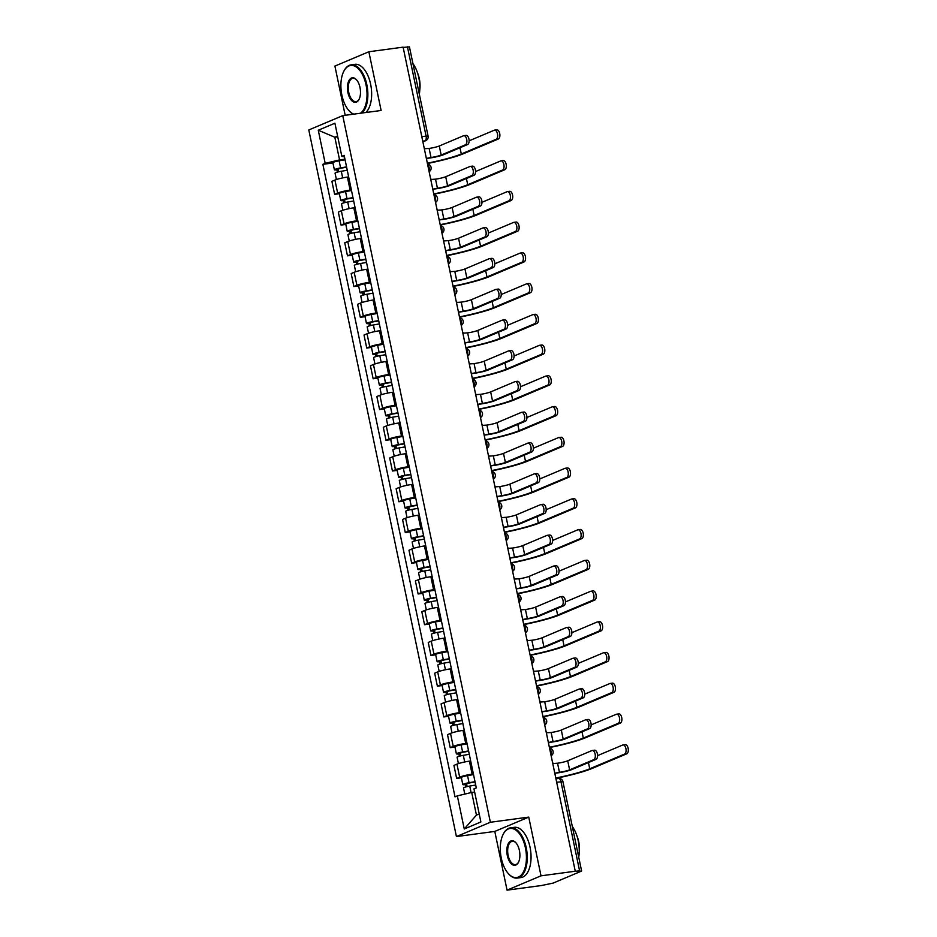 <?xml version="1.0" encoding="UTF-8"?>
<svg xmlns="http://www.w3.org/2000/svg" width="937" height="937" viewBox="0 0 937 937"><rect width="100%" height="100%" fill="white"/><g stroke="black" fill="none" stroke-linecap="round" stroke-linejoin="round"><path stroke-width="1.41" d="M507.058 890.15L541.012 875.826L575.259 871.223L403.109 47.155L368.862 51.746L381.125 110.472L342.755 115.626L308.8 129.95L456.424 836.577L494.795 831.424L507.058 890.15L541.305 885.547L553.053 883.122L581.069 871.293L579.605 870.93L560.958 781.657A4.053 2.097 -97.6 0 0 558.44 778.471A4.053 2.097 -97.6 0 0 558.159 778.553M368.862 51.746L334.907 66.07L345.191 115.298M541.012 875.826L528.749 817.099L490.367 822.253L342.755 115.626M575.259 871.223L579.605 870.93M403.156 47.424L409.434 46.862L428.092 136.123L426.101 136.111L407.443 46.85M348.658 176.917L347.404 177.081A9.323 1.113 168.2 0 0 334.931 180.068L331.909 181.345L334.626 194.346L337.648 193.069A9.323 1.113 -11.8 0 1 350.122 190.094L351.375 189.918M339.37 193.713L334.626 194.346M355.076 207.651L353.823 207.827A9.323 1.113 168.2 0 0 341.349 210.813L338.327 212.078L341.045 225.091L344.066 223.814A9.323 1.113 -11.8 0 1 356.54 220.827L357.793 220.663M345.788 224.447L341.045 225.091M361.506 238.396L360.241 238.56A9.323 1.113 168.2 0 0 347.768 241.547L344.757 242.824L347.475 255.824L350.485 254.548A9.323 1.113 -11.8 0 1 362.959 251.573L364.224 251.397M352.218 255.192L347.475 255.824M367.925 269.13L366.66 269.306A9.323 1.113 168.2 0 0 354.198 272.292L351.176 273.557L353.893 286.57L356.915 285.293A9.323 1.113 -11.8 0 1 369.377 282.306L370.642 282.142M358.637 285.926L353.893 286.57M374.343 299.875L373.09 300.039A9.323 1.113 168.2 0 0 360.616 303.026L357.594 304.302L360.312 317.303L363.333 316.038A9.323 1.113 -11.8 0 1 375.807 313.052L377.061 312.876M365.055 316.671L360.312 317.303M380.773 330.62L379.508 330.784A9.323 1.113 168.2 0 0 367.035 333.771L364.024 335.048L366.742 348.049L369.752 346.772A9.323 1.113 -11.8 0 1 382.226 343.785L383.491 343.621M371.485 347.416L366.742 348.049M387.192 361.354L385.927 361.53A9.323 1.113 168.2 0 0 373.465 364.505L370.443 365.781L373.16 378.794L376.182 377.517A9.323 1.113 -11.8 0 1 388.644 374.531L389.909 374.355M377.904 378.15L373.16 378.794M393.61 392.099L392.357 392.263A9.323 1.113 168.2 0 0 379.883 395.25L376.861 396.527L379.579 409.528L382.601 408.251A9.323 1.113 -11.8 0 1 395.074 405.276L396.328 405.1M384.322 408.895L379.579 409.528M400.04 422.833L398.775 423.009A9.323 1.113 168.2 0 0 386.302 425.984L383.292 427.26L385.997 440.273L389.019 438.996A9.323 1.113 -11.8 0 1 401.493 436.01L402.758 435.846M390.741 439.629L385.997 440.273M406.459 453.578L405.194 453.742A9.323 1.113 168.2 0 0 392.732 456.729L389.71 458.006L392.427 471.006L395.449 469.73A9.323 1.113 -11.8 0 1 407.911 466.755L409.176 466.579M397.171 470.374L392.427 471.006M412.877 484.312L411.624 484.488A9.323 1.113 168.2 0 0 399.15 487.474L396.128 488.739L398.846 501.752L401.868 500.475A9.323 1.113 -11.8 0 1 414.341 497.488L415.595 497.324M403.589 501.108L398.846 501.752M419.296 515.057L418.043 515.221A9.323 1.113 168.2 0 0 405.569 518.208L402.547 519.485L405.264 532.485L408.286 531.22A9.323 1.113 -11.8 0 1 420.76 528.234L422.013 528.058M410.008 531.853L405.264 532.485M425.726 545.791L424.461 545.966A9.323 1.113 168.2 0 0 411.987 548.953L408.977 550.23L411.694 563.231L414.704 561.954A9.323 1.113 -11.8 0 1 427.178 558.967L428.443 558.803M416.438 562.598L411.694 563.231M432.144 576.536L430.879 576.712A9.323 1.113 168.2 0 0 418.417 579.687L415.396 580.963L418.113 593.964L421.135 592.699A9.323 1.113 -11.8 0 1 433.597 589.713L434.862 589.537M422.856 593.332L418.113 593.964M438.563 607.281L437.31 607.445A9.323 1.113 168.2 0 0 424.836 610.432L421.814 611.709L424.531 624.71L427.553 623.433A9.323 1.113 -11.8 0 1 440.027 620.446L441.28 620.282M429.275 624.077L424.531 624.71M444.993 638.015L443.728 638.191A9.323 1.113 168.2 0 0 431.254 641.166L428.244 642.442L430.961 655.455L433.972 654.178A9.323 1.113 -11.8 0 1 446.445 651.192L447.71 651.028M435.705 654.811L430.961 655.455M451.411 668.76L450.147 668.924A9.323 1.113 168.2 0 0 437.684 671.911L434.663 673.188L437.38 686.189L440.402 684.912A9.323 1.113 -11.8 0 1 452.864 681.937L454.129 681.761M442.123 685.556L437.38 686.189M457.83 699.494L456.577 699.67A9.323 1.113 168.2 0 0 444.103 702.656L441.081 703.921L443.798 716.934L446.82 715.657A9.323 1.113 -11.8 0 1 459.294 712.67L460.547 712.507M448.542 716.29L443.798 716.934M464.26 730.239L462.995 730.403A9.323 1.113 168.2 0 0 450.521 733.39L447.511 734.667L450.217 747.667L453.239 746.402A9.323 1.113 -11.8 0 1 465.712 743.416L466.977 743.24M454.96 747.035L450.217 747.667M470.679 760.973L469.414 761.149A9.323 1.113 168.2 0 0 456.951 764.135L453.93 765.412L456.647 778.413L459.669 777.136A9.323 1.113 -11.8 0 1 472.131 774.149L473.396 773.985M461.391 777.78L456.647 778.413M337.753 136.849L334.825 137.247L339.569 159.899L344.957 159.185M339.569 159.899L325.198 163.343L318.275 130.231L334.907 123.215L341.829 156.327L344.5 157.006M474.637 792.046L471.709 792.444L476.441 815.108L464.26 828.987L480.892 821.972L473.97 788.86L476.301 787.876L344.148 155.343L341.829 156.327M464.26 828.987L457.338 795.876L471.709 792.444M325.198 163.343L322.867 164.326L455.019 796.86L457.338 795.876M456.424 836.577L490.367 822.253M494.795 831.424L528.749 817.099M476.441 815.108L479.205 813.937M337.601 136.076L334.825 137.247L318.275 130.231M332.951 162.968L322.867 164.326M465.712 135.467A4.662 2.413 82.4 0 1 466.04 135.385A4.662 2.413 82.4 0 1 469.004 139.367A4.662 2.413 82.4 0 1 467.61 144.532L465.373 144.837A4.662 2.413 -97.6 0 0 466.767 139.66A4.662 2.413 -97.6 0 0 463.803 135.678A4.662 2.413 -97.6 0 0 463.475 135.771L439.277 145.985A7.601 0.902 -11.8 0 1 429.111 148.421L424.578 148.725A4.053 3.443 67.1 0 0 424.028 147.296M426.604 158.447L429.72 158.025A10.237 1.218 168.2 0 0 443.412 154.746L467.61 144.532M426.651 159.876A4.053 3.443 67.1 0 0 426.593 158.376L431.008 157.486A7.601 0.902 -11.8 0 0 441.175 155.05L465.373 144.837M496.481 129.915A4.662 2.413 82.4 0 1 496.809 129.833A4.662 2.413 82.4 0 1 499.761 133.804A4.662 2.413 82.4 0 1 498.379 138.981L496.142 139.285A4.662 2.413 -97.6 0 0 497.524 134.108A4.662 2.413 -97.6 0 0 494.572 130.126A4.662 2.413 -97.6 0 0 494.244 130.22L469.132 140.819M346.631 167.196L339.944 168.355L336.863 169.808A5.072 0.609 168.2 0 1 334.38 169.808L332.893 162.71A5.072 0.609 168.2 0 1 339.112 160.813L345.085 159.782M346.561 166.88L340.588 167.91A5.072 0.609 168.2 0 0 334.38 169.808M338.679 171.799L338.046 168.777M347.264 170.229L341.291 171.26A5.072 0.609 168.2 0 0 335.071 173.158L336.406 179.529M337.355 172.15L336.863 169.808M427.413 163.495A39.131 4.662 168.2 0 0 463.534 153.68L498.379 138.981M496.142 139.285L461.297 153.984A36.496 4.345 -11.8 0 1 427.342 163.179M472.143 166.212A4.662 2.413 82.4 0 1 472.471 166.118A4.662 2.413 82.4 0 1 475.422 170.101A4.662 2.413 82.4 0 1 474.028 175.278L471.791 175.582A4.662 2.413 -97.6 0 0 473.185 170.405A4.662 2.413 -97.6 0 0 470.233 166.423A4.662 2.413 -97.6 0 0 469.905 166.517L445.696 176.73A7.601 0.902 -11.8 0 1 435.529 179.154L430.997 179.459A4.053 3.443 67.1 0 0 430.446 178.042M433.023 189.18L436.138 188.77A10.237 1.218 168.2 0 0 449.83 185.491L474.028 175.278M433.07 190.609A4.053 3.443 67.1 0 0 433.011 189.122L437.427 188.22A7.601 0.902 -11.8 0 0 447.593 185.795L471.791 175.582M478.561 196.957A4.662 2.413 82.4 0 1 478.889 196.864A4.662 2.413 82.4 0 1 481.841 200.846A4.662 2.413 82.4 0 1 480.458 206.011L478.221 206.316A4.662 2.413 -97.6 0 0 479.603 201.139A4.662 2.413 -97.6 0 0 476.652 197.168A4.662 2.413 -97.6 0 0 476.324 197.25L452.126 207.464A7.601 0.902 -11.8 0 1 441.959 209.9L437.415 210.204A4.053 3.443 67.1 0 0 436.865 208.775M439.453 219.926L442.557 219.504A10.237 1.218 168.2 0 0 456.249 216.224L480.458 206.011M439.5 221.355A4.053 3.443 67.1 0 0 439.441 219.855L443.845 218.965A7.601 0.902 -11.8 0 0 454.012 216.529L478.221 206.316M502.9 160.66A4.662 2.413 82.4 0 1 503.228 160.567A4.662 2.413 82.4 0 1 506.191 164.549A4.662 2.413 82.4 0 1 504.797 169.726L502.56 170.019A4.662 2.413 -97.6 0 0 503.954 164.853A4.662 2.413 -97.6 0 0 500.99 160.871A4.662 2.413 -97.6 0 0 500.663 160.953L475.551 171.553M353.05 197.941L346.362 199.101L343.282 200.553A5.072 0.609 168.2 0 1 340.799 200.541L339.311 193.444A5.072 0.609 168.2 0 1 345.53 191.558L351.504 190.527M352.98 197.613L347.018 198.656A5.072 0.609 168.2 0 0 340.799 200.541M345.097 202.544L344.465 199.522M353.682 200.963L347.709 202.005A5.072 0.609 168.2 0 0 341.501 203.891L342.825 210.263M343.774 202.884L343.282 200.553M433.831 194.228A39.131 4.662 168.2 0 0 469.952 184.425L504.797 169.726M502.56 170.019L467.715 184.73A36.496 4.345 -11.8 0 1 433.772 193.924M509.33 191.394A4.662 2.413 82.4 0 1 509.646 191.312A4.662 2.413 82.4 0 1 512.609 195.283A4.662 2.413 82.4 0 1 511.215 200.459L508.978 200.764A4.662 2.413 -97.6 0 0 510.372 195.587A4.662 2.413 -97.6 0 0 507.409 191.605A4.662 2.413 -97.6 0 0 507.093 191.698L481.969 202.298M359.468 228.675L352.78 229.834L349.712 231.287A5.072 0.609 168.2 0 1 347.217 231.287L345.741 224.189A5.072 0.609 168.2 0 1 351.949 222.292L357.922 221.261M359.41 228.359L353.436 229.389A5.072 0.609 168.2 0 0 347.217 231.287M351.527 233.278L350.895 230.268M360.101 231.708L354.139 232.739A5.072 0.609 168.2 0 0 347.92 234.637L349.255 241.008M350.192 233.629L349.712 231.287M440.249 224.974A39.131 4.662 168.2 0 0 476.371 215.17L511.215 200.459M508.978 200.764L474.134 215.463A36.496 4.345 -11.8 0 1 440.191 224.669M360.452 113.248A24.737 12.767 -97.6 0 0 366.039 84.939A24.737 12.767 -97.6 0 0 343.703 71.493A24.737 12.767 -97.6 0 0 341.888 95.129A24.737 12.767 -97.6 0 0 348.951 110.613A24.737 12.767 -97.6 0 0 353.823 114.138M343.832 71.235A25.346 13.083 82.4 0 1 343.961 70.978A25.346 13.083 82.4 0 1 351.106 64.84A25.346 13.083 82.4 0 1 366.847 84.74A25.346 13.083 82.4 0 1 362.01 113.037M353.296 114.209A25.346 13.083 82.4 0 1 349.349 111.058A25.346 13.083 82.4 0 1 349.15 110.835M347.92 92.576A12.368 6.383 82.4 0 1 349.337 79.903A12.368 6.383 82.4 0 1 356.458 79.739A12.368 6.383 82.4 0 1 359.995 87.481A12.368 6.383 82.4 0 1 359.094 99.299A12.368 6.383 82.4 0 1 347.92 92.576M356.657 79.973A11.759 6.067 -97.6 0 0 352.909 78.31A11.759 6.067 -97.6 0 0 348.74 92.388A11.759 6.067 -97.6 0 0 356.037 101.618A11.759 6.067 -97.6 0 0 359.222 99.029M412.924 63.564A25.346 13.083 82.4 0 1 418.816 77.759A25.346 13.083 82.4 0 1 419.331 94.227M417.527 72.887A18.248 9.417 82.4 0 1 419.319 78.696A18.248 9.417 82.4 0 1 419.799 89.8M351.106 64.84L354.889 64.337A25.346 13.083 82.4 0 1 370.63 84.236A25.346 13.083 82.4 0 1 365.793 112.534M501.283 858.116A24.737 12.767 -97.6 0 0 508.346 873.6A24.737 12.767 -97.6 0 0 522.612 873.296A24.737 12.767 -97.6 0 0 525.434 847.926A24.737 12.767 -97.6 0 0 503.099 834.492A24.737 12.767 -97.6 0 0 501.283 858.116M503.228 834.235A25.346 13.083 82.4 0 1 503.356 833.965A25.346 13.083 82.4 0 1 510.501 827.828A25.346 13.083 82.4 0 1 526.243 847.727A25.346 13.083 82.4 0 1 517.247 878.074A25.346 13.083 82.4 0 1 508.744 874.045A25.346 13.083 82.4 0 1 508.545 873.823M507.315 855.575A12.368 6.383 82.4 0 1 508.732 842.89A12.368 6.383 82.4 0 1 515.854 842.726A12.368 6.383 82.4 0 1 519.391 850.468A12.368 6.383 82.4 0 1 518.489 862.286A12.368 6.383 82.4 0 1 507.315 855.575M516.053 842.96A11.759 6.067 -97.6 0 0 512.305 841.297A11.759 6.067 -97.6 0 0 508.135 855.376A11.759 6.067 -97.6 0 0 515.432 864.605A11.759 6.067 -97.6 0 0 518.618 862.017M572.331 826.551A25.346 13.083 82.4 0 1 578.223 840.747A25.346 13.083 82.4 0 1 578.726 857.214M576.923 835.874A18.248 9.417 82.4 0 1 578.715 841.684A18.248 9.417 82.4 0 1 579.195 852.787M510.501 827.828L514.284 827.324A25.346 13.083 82.4 0 1 530.037 847.224A25.346 13.083 82.4 0 1 521.031 877.559L517.247 878.074M484.979 227.691A4.662 2.413 82.4 0 1 485.307 227.597A4.662 2.413 82.4 0 1 488.271 231.58A4.662 2.413 82.4 0 1 486.877 236.756L484.64 237.061A4.662 2.413 -97.6 0 0 486.034 231.884A4.662 2.413 -97.6 0 0 483.07 227.902A4.662 2.413 -97.6 0 0 482.742 227.996L458.544 238.209A7.601 0.902 -11.8 0 1 448.378 240.633L443.845 240.95A4.053 3.443 67.1 0 0 443.295 239.521M445.871 250.659L448.987 250.249A10.237 1.218 168.2 0 0 462.679 246.97L486.877 236.756M445.918 252.088A4.053 3.443 67.1 0 0 445.86 250.601L450.275 249.699A7.601 0.902 -11.8 0 0 460.442 247.274L484.64 237.061M491.41 258.436A4.662 2.413 82.4 0 1 491.738 258.343A4.662 2.413 82.4 0 1 494.689 262.325A4.662 2.413 82.4 0 1 493.295 267.502L491.058 267.795A4.662 2.413 -97.6 0 0 492.452 262.618A4.662 2.413 -97.6 0 0 489.489 258.647A4.662 2.413 -97.6 0 0 489.173 258.729L464.963 268.942A7.601 0.902 -11.8 0 1 454.796 271.379L450.264 271.683A4.053 3.443 67.1 0 0 449.713 270.254M452.29 281.405L455.405 280.983A10.237 1.218 168.2 0 0 469.097 277.715L493.295 267.502M452.337 282.833A4.053 3.443 67.1 0 0 452.278 281.334L456.694 280.444A7.601 0.902 -11.8 0 0 466.86 278.008L491.058 267.795M497.828 289.17A4.662 2.413 82.4 0 1 498.156 289.088A4.662 2.413 82.4 0 1 501.108 293.058A4.662 2.413 82.4 0 1 499.726 298.235L497.488 298.54A4.662 2.413 -97.6 0 0 498.871 293.363A4.662 2.413 -97.6 0 0 495.919 289.381A4.662 2.413 -97.6 0 0 495.591 289.474L471.393 299.688A7.601 0.902 -11.8 0 1 461.227 302.124L456.682 302.428A4.053 3.443 67.1 0 0 456.132 301M458.72 312.15L461.824 311.728A10.237 1.218 168.2 0 0 475.516 308.449L499.726 298.235M458.767 313.579A4.053 3.443 67.1 0 0 458.708 312.08L463.112 311.189A7.601 0.902 -11.8 0 0 473.279 308.753L497.488 298.54M515.748 222.139A4.662 2.413 82.4 0 1 516.076 222.046A4.662 2.413 82.4 0 1 519.028 226.028A4.662 2.413 82.4 0 1 517.646 231.205L515.409 231.498A4.662 2.413 -97.6 0 0 516.791 226.332A4.662 2.413 -97.6 0 0 513.839 222.35A4.662 2.413 -97.6 0 0 513.511 222.444L488.4 233.032M365.898 259.42L359.211 260.58L356.13 262.032A5.072 0.609 168.2 0 1 353.647 262.02L352.16 254.934A5.072 0.609 168.2 0 1 358.379 253.037L364.352 252.006M365.828 259.092L359.855 260.135A5.072 0.609 168.2 0 0 353.647 262.02M357.946 264.023L357.313 261.001M366.531 262.442L360.558 263.484A5.072 0.609 168.2 0 0 354.338 265.37L355.673 271.742M356.622 264.375L356.13 262.032M446.68 255.719A39.131 4.662 168.2 0 0 482.801 245.904L517.646 231.205M515.409 231.498L480.564 246.208A36.496 4.345 -11.8 0 1 446.609 255.403M522.167 252.873A4.662 2.413 82.4 0 1 522.495 252.791A4.662 2.413 82.4 0 1 525.458 256.773A4.662 2.413 82.4 0 1 524.064 261.938L521.827 262.243A4.662 2.413 -97.6 0 0 523.221 257.066A4.662 2.413 -97.6 0 0 520.258 253.084A4.662 2.413 -97.6 0 0 519.93 253.177L494.818 263.777M372.317 290.154L365.629 291.313L362.549 292.766A5.072 0.609 168.2 0 1 360.066 292.766L358.578 285.668A5.072 0.609 168.2 0 1 364.798 283.782L370.771 282.74M372.247 289.838L366.285 290.868A5.072 0.609 168.2 0 0 360.066 292.766M364.364 294.757L363.732 291.747M372.949 293.187L366.976 294.218A5.072 0.609 168.2 0 0 360.768 296.115L362.092 302.487M363.041 295.108L362.549 292.766M453.098 286.453A39.131 4.662 168.2 0 0 489.219 276.649L524.064 261.938M521.827 262.243L486.982 276.942A36.496 4.345 -11.8 0 1 453.028 286.148M528.585 283.618A4.662 2.413 82.4 0 1 528.913 283.524A4.662 2.413 82.4 0 1 531.876 287.507A4.662 2.413 82.4 0 1 530.483 292.684L528.245 292.988A4.662 2.413 -97.6 0 0 529.639 287.811A4.662 2.413 -97.6 0 0 526.676 283.829A4.662 2.413 -97.6 0 0 526.348 283.923L501.236 294.511M378.735 320.899L372.048 322.059L368.967 323.511A5.072 0.609 168.2 0 1 366.484 323.499L365.008 316.413A5.072 0.609 168.2 0 1 371.216 314.516L377.189 313.485M378.677 320.571L372.703 321.614A5.072 0.609 168.2 0 0 366.484 323.499M370.794 325.502L370.162 322.48M379.368 323.921L373.406 324.963A5.072 0.609 168.2 0 0 367.187 326.849L368.522 333.221M369.459 325.853L368.967 323.511M459.517 317.198A39.131 4.662 168.2 0 0 495.638 307.383L530.483 292.684M528.245 292.988L493.401 307.687A36.496 4.345 -11.8 0 1 459.458 316.882M504.247 319.915A4.662 2.413 82.4 0 1 504.574 319.822A4.662 2.413 82.4 0 1 507.538 323.804A4.662 2.413 82.4 0 1 506.144 328.981L503.907 329.274A4.662 2.413 -97.6 0 0 505.301 324.108A4.662 2.413 -97.6 0 0 502.337 320.126A4.662 2.413 -97.6 0 0 502.009 320.22L477.811 330.421A7.601 0.902 -11.8 0 1 467.645 332.858L463.112 333.162A4.053 3.443 67.1 0 0 462.562 331.733M465.139 342.883L468.254 342.462A10.237 1.218 168.2 0 0 481.934 339.194L506.144 328.981M465.185 344.312A4.053 3.443 67.1 0 0 465.127 342.825L469.542 341.923A7.601 0.902 -11.8 0 0 479.697 339.487L503.907 329.274M535.015 314.363A4.662 2.413 82.4 0 1 535.343 314.27A4.662 2.413 82.4 0 1 538.295 318.252A4.662 2.413 82.4 0 1 536.901 323.417L534.664 323.722A4.662 2.413 -97.6 0 0 536.058 318.545A4.662 2.413 -97.6 0 0 533.106 314.574A4.662 2.413 -97.6 0 0 532.778 314.656L507.667 325.256M385.166 351.633L378.466 352.792L375.397 354.256A5.072 0.609 168.2 0 1 372.903 354.245L371.427 347.147A5.072 0.609 168.2 0 1 377.646 345.261L383.608 344.219M385.095 351.316L379.122 352.347A5.072 0.609 168.2 0 0 372.903 354.245M377.213 356.247L376.58 353.226M385.798 354.666L379.825 355.697A5.072 0.609 168.2 0 0 373.605 357.594L374.941 363.966M375.878 356.587L375.397 354.256M465.947 347.932A39.131 4.662 168.2 0 0 502.056 338.128L536.901 323.417M534.664 323.722L499.819 338.421A36.496 4.345 -11.8 0 1 465.876 347.627M510.677 350.649A4.662 2.413 82.4 0 1 510.993 350.567A4.662 2.413 82.4 0 1 513.956 354.549A4.662 2.413 82.4 0 1 512.562 359.714L510.325 360.019A4.662 2.413 -97.6 0 0 511.719 354.842A4.662 2.413 -97.6 0 0 508.756 350.86A4.662 2.413 -97.6 0 0 508.44 350.953L484.23 361.167A7.601 0.902 -11.8 0 1 474.063 363.603L469.531 363.907A4.053 3.443 67.1 0 0 468.98 362.478M471.557 373.629L474.672 373.207A10.237 1.218 168.2 0 0 488.364 369.928L512.562 359.714M471.604 375.058A4.053 3.443 67.1 0 0 471.545 373.558L475.961 372.668A7.601 0.902 -11.8 0 0 486.127 370.232L510.325 360.019M541.434 345.097A4.662 2.413 82.4 0 1 541.762 345.003A4.662 2.413 82.4 0 1 544.713 348.986A4.662 2.413 82.4 0 1 543.331 354.163L541.094 354.467A4.662 2.413 -97.6 0 0 542.476 349.29A4.662 2.413 -97.6 0 0 539.525 345.308A4.662 2.413 -97.6 0 0 539.197 345.402L514.085 356.001M391.584 382.378L384.896 383.538L381.816 384.99A5.072 0.609 168.2 0 1 379.333 384.978L377.845 377.892A5.072 0.609 168.2 0 1 384.065 375.995L390.038 374.964M391.514 382.062L385.552 383.092A5.072 0.609 168.2 0 0 379.333 384.978M383.631 386.981L382.999 383.959M392.216 385.412L386.243 386.442A5.072 0.609 168.2 0 0 380.024 388.328L381.359 394.711M382.308 387.332L381.816 384.99M472.365 378.677A39.131 4.662 168.2 0 0 508.486 368.862L543.331 354.163M541.094 354.467L506.249 369.166A36.496 4.345 -11.8 0 1 472.295 378.361M517.095 381.394A4.662 2.413 82.4 0 1 517.423 381.3A4.662 2.413 82.4 0 1 520.375 385.283A4.662 2.413 82.4 0 1 518.993 390.46L516.755 390.764A4.662 2.413 -97.6 0 0 518.138 385.587A4.662 2.413 -97.6 0 0 515.186 381.605A4.662 2.413 -97.6 0 0 514.858 381.699L490.648 391.912A7.601 0.902 -11.8 0 1 480.482 394.336L475.949 394.641A4.053 3.443 67.1 0 0 475.399 393.212M477.987 404.362L481.091 403.952A10.237 1.218 168.2 0 0 494.783 400.673L518.993 390.46M478.034 405.791A4.053 3.443 67.1 0 0 477.964 404.304L482.379 403.402A7.601 0.902 -11.8 0 0 492.546 400.977L516.755 390.764M547.852 375.842A4.662 2.413 82.4 0 1 548.18 375.749A4.662 2.413 82.4 0 1 551.143 379.731A4.662 2.413 82.4 0 1 549.75 384.908L547.513 385.201A4.662 2.413 -97.6 0 0 548.906 380.024A4.662 2.413 -97.6 0 0 545.943 376.053A4.662 2.413 -97.6 0 0 545.615 376.135L520.503 386.735M398.002 413.112L391.315 414.271L388.234 415.735A5.072 0.609 168.2 0 1 385.751 415.723L384.264 408.626A5.072 0.609 168.2 0 1 390.483 406.74L396.456 405.709M397.944 412.795L391.971 413.838A5.072 0.609 168.2 0 0 385.751 415.723M390.05 417.726L389.429 414.704M398.635 416.145L392.673 417.188A5.072 0.609 168.2 0 0 386.454 419.073L387.777 425.445M388.726 418.066L388.234 415.735M478.784 409.41A39.131 4.662 168.2 0 0 514.905 399.607L549.75 384.908M547.513 385.201L512.668 399.912A36.496 4.345 -11.8 0 1 478.725 409.106M523.514 412.139A4.662 2.413 82.4 0 1 523.842 412.046A4.662 2.413 82.4 0 1 526.805 416.028A4.662 2.413 82.4 0 1 525.411 421.193L523.174 421.498A4.662 2.413 -97.6 0 0 524.568 416.321A4.662 2.413 -97.6 0 0 521.604 412.35A4.662 2.413 -97.6 0 0 521.277 412.432L497.078 422.646A7.601 0.902 -11.8 0 1 486.912 425.082L482.379 425.386A4.053 3.443 67.1 0 0 481.829 423.957M484.406 435.108L487.521 434.686A10.237 1.218 168.2 0 0 501.201 431.407L525.411 421.193M484.452 436.537A4.053 3.443 67.1 0 0 484.394 435.037L488.798 434.147A7.601 0.902 -11.8 0 0 498.964 431.711L523.174 421.498M554.282 406.576A4.662 2.413 82.4 0 1 554.61 406.494A4.662 2.413 82.4 0 1 557.562 410.465A4.662 2.413 82.4 0 1 556.168 415.641L553.931 415.946A4.662 2.413 -97.6 0 0 555.325 410.769A4.662 2.413 -97.6 0 0 552.373 406.787A4.662 2.413 -97.6 0 0 552.045 406.881L526.934 417.48M404.433 443.857L397.733 445.016L394.664 446.469A5.072 0.609 168.2 0 1 392.17 446.469L390.694 439.371A5.072 0.609 168.2 0 1 396.913 437.474L402.875 436.443M404.362 443.541L398.389 444.571A5.072 0.609 168.2 0 0 392.17 446.469M396.48 448.46L395.847 445.45M405.065 446.89L399.092 447.921A5.072 0.609 168.2 0 0 392.872 449.819L394.208 456.19M395.145 448.811L394.664 446.469M485.202 440.156A39.131 4.662 168.2 0 0 521.323 430.352L556.168 415.641M553.931 415.946L519.086 430.645A36.496 4.345 -11.8 0 1 485.143 439.851M529.932 442.873A4.662 2.413 82.4 0 1 530.26 442.779A4.662 2.413 82.4 0 1 533.223 446.762A4.662 2.413 82.4 0 1 531.829 451.939L529.592 452.243A4.662 2.413 -97.6 0 0 530.986 447.066A4.662 2.413 -97.6 0 0 528.023 443.084A4.662 2.413 -97.6 0 0 527.695 443.178L503.497 453.391A7.601 0.902 -11.8 0 1 493.33 455.815L488.798 456.132A4.053 3.443 67.1 0 0 488.247 454.703M490.824 465.841L493.94 465.431A10.237 1.218 168.2 0 0 507.631 462.152L531.829 451.939M490.871 467.27A4.053 3.443 67.1 0 0 490.812 465.783L495.228 464.881A7.601 0.902 -11.8 0 0 505.394 462.456L529.592 452.243M560.701 437.321A4.662 2.413 82.4 0 1 561.029 437.228A4.662 2.413 82.4 0 1 563.98 441.21A4.662 2.413 82.4 0 1 562.598 446.387L560.361 446.68A4.662 2.413 -97.6 0 0 561.743 441.514A4.662 2.413 -97.6 0 0 558.792 437.532A4.662 2.413 -97.6 0 0 558.464 437.614L533.352 448.214M410.851 474.602L404.163 475.762L401.083 477.214A5.072 0.609 168.2 0 1 398.6 477.202L397.112 470.116A5.072 0.609 168.2 0 1 403.332 468.219L409.305 467.188M410.781 474.274L404.807 475.317A5.072 0.609 168.2 0 0 398.6 477.202M402.898 479.205L402.266 476.183M411.484 477.624L405.51 478.666A5.072 0.609 168.2 0 0 399.291 480.552L400.626 486.924M401.575 479.557L401.083 477.214M491.632 470.901A39.131 4.662 168.2 0 0 527.754 461.086L562.598 446.387M560.361 446.68L525.516 461.391A36.496 4.345 -11.8 0 1 491.562 470.585M536.362 473.618A4.662 2.413 82.4 0 1 536.69 473.525A4.662 2.413 82.4 0 1 539.642 477.507A4.662 2.413 82.4 0 1 538.248 482.684L536.011 482.977A4.662 2.413 -97.6 0 0 537.405 477.8A4.662 2.413 -97.6 0 0 534.453 473.829A4.662 2.413 -97.6 0 0 534.125 473.911L509.915 484.124A7.601 0.902 -11.8 0 1 499.749 486.561L495.216 486.865A4.053 3.443 67.1 0 0 494.666 485.436M497.242 496.587L500.358 496.165A10.237 1.218 168.2 0 0 514.05 492.897L538.248 482.684M497.289 498.015A4.053 3.443 67.1 0 0 497.231 496.516L501.646 495.626A7.601 0.902 -11.8 0 0 511.813 493.19L536.011 482.977M567.119 468.055A4.662 2.413 82.4 0 1 567.447 467.973A4.662 2.413 82.4 0 1 570.41 471.955A4.662 2.413 82.4 0 1 569.017 477.12L566.78 477.425A4.662 2.413 -97.6 0 0 568.173 472.248A4.662 2.413 -97.6 0 0 565.21 468.266A4.662 2.413 -97.6 0 0 564.882 468.359L539.771 478.959M417.27 505.336L410.582 506.495L407.501 507.948A5.072 0.609 168.2 0 1 405.018 507.948L403.531 500.85A5.072 0.609 168.2 0 1 409.75 498.964L415.723 497.922M417.199 505.02L411.238 506.05A5.072 0.609 168.2 0 0 405.018 507.948M409.317 509.939L408.684 506.929M417.902 508.369L411.929 509.4A5.072 0.609 168.2 0 0 405.721 511.297L407.045 517.669M407.993 510.29L407.501 507.948M498.051 501.635A39.131 4.662 168.2 0 0 534.172 491.831L569.017 477.12M566.78 477.425L531.935 492.124A36.496 4.345 -11.8 0 1 497.992 501.33M542.781 504.352A4.662 2.413 82.4 0 1 543.109 504.27A4.662 2.413 82.4 0 1 546.06 508.241A4.662 2.413 82.4 0 1 544.678 513.417L542.441 513.722A4.662 2.413 -97.6 0 0 543.823 508.545A4.662 2.413 -97.6 0 0 540.872 504.563A4.662 2.413 -97.6 0 0 540.544 504.656L516.346 514.87A7.601 0.902 -11.8 0 1 506.179 517.306L501.635 517.611A4.053 3.443 67.1 0 0 501.084 516.182M503.673 527.332L506.776 526.91A10.237 1.218 168.2 0 0 520.468 523.631L544.678 513.417M503.719 528.761A4.053 3.443 67.1 0 0 503.661 527.262L508.065 526.371A7.601 0.902 -11.8 0 0 518.231 523.935L542.441 513.722M573.549 498.8A4.662 2.413 82.4 0 1 573.866 498.707A4.662 2.413 82.4 0 1 576.829 502.689A4.662 2.413 82.4 0 1 575.435 507.866L573.198 508.17A4.662 2.413 -97.6 0 0 574.592 502.993A4.662 2.413 -97.6 0 0 571.629 499.011A4.662 2.413 -97.6 0 0 571.312 499.105L546.189 509.693M423.688 536.081L417 537.241L413.931 538.693A5.072 0.609 168.2 0 1 411.437 538.681L409.961 531.595A5.072 0.609 168.2 0 1 416.169 529.698L422.142 528.667M423.629 535.753L417.656 536.796A5.072 0.609 168.2 0 0 411.437 538.681M415.747 540.684L415.114 537.662M424.32 539.103L418.359 540.145A5.072 0.609 168.2 0 0 412.139 542.031L413.475 548.403M414.412 541.036L413.931 538.693M504.469 532.38A39.131 4.662 168.2 0 0 540.59 522.565L575.435 507.866M573.198 508.17L538.353 522.869A36.496 4.345 -11.8 0 1 504.411 532.064M549.199 535.097A4.662 2.413 82.4 0 1 549.527 535.004A4.662 2.413 82.4 0 1 552.49 538.986A4.662 2.413 82.4 0 1 551.097 544.163L548.859 544.456A4.662 2.413 -97.6 0 0 550.253 539.29A4.662 2.413 -97.6 0 0 547.29 535.308A4.662 2.413 -97.6 0 0 546.962 535.39L522.764 545.603A7.601 0.902 -11.8 0 1 512.598 548.04L508.065 548.344A4.053 3.443 67.1 0 0 507.514 546.915M510.091 558.065L513.207 557.644A10.237 1.218 168.2 0 0 526.899 554.376L551.097 544.163M510.138 559.494A4.053 3.443 67.1 0 0 510.079 558.007L514.495 557.105A7.601 0.902 -11.8 0 0 524.661 554.669L548.859 544.456M579.968 529.546A4.662 2.413 82.4 0 1 580.296 529.452A4.662 2.413 82.4 0 1 583.247 533.434A4.662 2.413 82.4 0 1 581.865 538.599L579.628 538.904A4.662 2.413 -97.6 0 0 581.01 533.727A4.662 2.413 -97.6 0 0 578.059 529.756A4.662 2.413 -97.6 0 0 577.731 529.838L552.619 540.438M430.118 566.815L423.43 567.974L420.35 569.438A5.072 0.609 168.2 0 1 417.867 569.427L416.379 562.329A5.072 0.609 168.2 0 1 422.599 560.443L428.572 559.401M430.048 566.498L424.074 567.529A5.072 0.609 168.2 0 0 417.867 569.427M422.165 571.429L421.533 568.408M430.751 569.848L424.777 570.879A5.072 0.609 168.2 0 0 418.558 572.776L419.893 579.148M420.842 571.769L420.35 569.438M510.899 563.114A39.131 4.662 168.2 0 0 547.021 553.31L581.865 538.599M579.628 538.904L544.784 553.603A36.496 4.345 -11.8 0 1 510.829 562.809M555.629 565.831A4.662 2.413 82.4 0 1 555.957 565.749A4.662 2.413 82.4 0 1 558.909 569.731A4.662 2.413 82.4 0 1 557.515 574.896L555.278 575.201A4.662 2.413 -97.6 0 0 556.672 570.024A4.662 2.413 -97.6 0 0 553.72 566.042A4.662 2.413 -97.6 0 0 553.392 566.135L529.182 576.349A7.601 0.902 -11.8 0 1 519.016 578.785L514.483 579.089A4.053 3.443 67.1 0 0 513.933 577.66M516.51 588.811L519.625 588.389A10.237 1.218 168.2 0 0 533.317 585.11L557.515 574.896M516.556 590.24A4.053 3.443 67.1 0 0 516.498 588.741L520.913 587.85A7.601 0.902 -11.8 0 0 531.08 585.414L555.278 575.201M586.386 560.279A4.662 2.413 82.4 0 1 586.714 560.185A4.662 2.413 82.4 0 1 589.678 564.168A4.662 2.413 82.4 0 1 588.284 569.345L586.047 569.649A4.662 2.413 -97.6 0 0 587.44 564.472A4.662 2.413 -97.6 0 0 584.477 560.49A4.662 2.413 -97.6 0 0 584.149 560.584L559.038 571.172M436.537 597.56L429.849 598.72L426.768 600.172A5.072 0.609 168.2 0 1 424.285 600.16L422.798 593.074A5.072 0.609 168.2 0 1 429.017 591.177L434.991 590.146M436.466 597.244L430.505 598.274A5.072 0.609 168.2 0 0 424.285 600.16M428.584 602.163L427.951 599.141M437.169 600.594L431.196 601.624A5.072 0.609 168.2 0 0 424.988 603.51L426.312 609.893M427.26 602.514L426.768 600.172M517.318 593.859A39.131 4.662 168.2 0 0 553.439 584.044L588.284 569.345M586.047 569.649L551.202 584.348A36.496 4.345 -11.8 0 1 517.247 593.543M562.048 596.576A4.662 2.413 82.4 0 1 562.376 596.482A4.662 2.413 82.4 0 1 565.327 600.465A4.662 2.413 82.4 0 1 563.945 605.642L561.708 605.946A4.662 2.413 -97.6 0 0 563.09 600.769A4.662 2.413 -97.6 0 0 560.139 596.787A4.662 2.413 -97.6 0 0 559.811 596.881L535.613 607.094A7.601 0.902 -11.8 0 1 525.446 609.518L520.902 609.823A4.053 3.443 67.1 0 0 520.351 608.394M522.94 619.544L526.044 619.134A10.237 1.218 168.2 0 0 539.735 615.855L563.945 605.642M522.987 620.973A4.053 3.443 67.1 0 0 522.928 619.486L527.332 618.584A7.601 0.902 -11.8 0 0 537.498 616.148L561.708 605.946M592.805 591.024A4.662 2.413 82.4 0 1 593.133 590.931A4.662 2.413 82.4 0 1 596.096 594.913A4.662 2.413 82.4 0 1 594.702 600.09L592.465 600.383A4.662 2.413 -97.6 0 0 593.859 595.206A4.662 2.413 -97.6 0 0 590.896 591.235A4.662 2.413 -97.6 0 0 590.568 591.317L565.456 601.917M442.955 628.294L436.267 629.453L433.187 630.917A5.072 0.609 168.2 0 1 430.704 630.906L429.228 623.808A5.072 0.609 168.2 0 1 435.436 621.922L441.409 620.88M442.896 627.977L436.923 629.008A5.072 0.609 168.2 0 0 430.704 630.906M435.014 632.908L434.381 629.887M443.588 631.327L437.626 632.358A5.072 0.609 168.2 0 0 431.407 634.255L432.742 640.627M433.679 633.248L433.187 630.917M523.736 624.592A39.131 4.662 168.2 0 0 559.857 614.789L594.702 600.09M592.465 600.383L557.62 615.094A36.496 4.345 -11.8 0 1 523.678 624.288M568.466 627.322A4.662 2.413 82.4 0 1 568.794 627.228A4.662 2.413 82.4 0 1 571.757 631.21A4.662 2.413 82.4 0 1 570.364 636.375L568.127 636.68A4.662 2.413 -97.6 0 0 569.52 631.503A4.662 2.413 -97.6 0 0 566.557 627.532A4.662 2.413 -97.6 0 0 566.229 627.614L542.031 637.828A7.601 0.902 -11.8 0 1 531.865 640.264L527.332 640.568A4.053 3.443 67.1 0 0 526.781 639.139M529.358 650.29L532.474 649.868A10.237 1.218 168.2 0 0 546.166 646.589L570.364 636.375M529.405 651.719A4.053 3.443 67.1 0 0 529.346 650.219L533.762 649.329A7.601 0.902 -11.8 0 0 543.917 646.893L568.127 636.68M599.235 621.758A4.662 2.413 82.4 0 1 599.563 621.676A4.662 2.413 82.4 0 1 602.514 625.647A4.662 2.413 82.4 0 1 601.121 630.824L598.884 631.128A4.662 2.413 -97.6 0 0 600.277 625.951A4.662 2.413 -97.6 0 0 597.326 621.969A4.662 2.413 -97.6 0 0 596.998 622.063L571.886 632.662M449.385 659.039L442.686 660.198L439.617 661.651A5.072 0.609 168.2 0 1 437.122 661.651L435.646 654.553A5.072 0.609 168.2 0 1 441.866 652.656L447.827 651.625M449.315 658.723L443.342 659.753A5.072 0.609 168.2 0 0 437.122 661.651M441.432 663.642L440.8 660.62M450.018 662.072L444.044 663.103A5.072 0.609 168.2 0 0 437.825 665.001L439.16 671.372M440.097 663.993L439.617 661.651M530.166 655.338A39.131 4.662 168.2 0 0 566.276 645.523L601.121 630.824M598.884 631.128L564.039 645.827A36.496 4.345 -11.8 0 1 530.096 655.033M574.896 658.055A4.662 2.413 82.4 0 1 575.213 657.961A4.662 2.413 82.4 0 1 578.176 661.944A4.662 2.413 82.4 0 1 576.782 667.121L574.545 667.425A4.662 2.413 -97.6 0 0 575.939 662.248A4.662 2.413 -97.6 0 0 572.975 658.266A4.662 2.413 -97.6 0 0 572.659 658.36L548.45 668.573A7.601 0.902 -11.8 0 1 538.283 670.997L533.75 671.302A4.053 3.443 67.1 0 0 533.2 669.885M535.777 681.023L538.892 680.613A10.237 1.218 168.2 0 0 552.584 677.334L576.782 667.121M535.823 682.452A4.053 3.443 67.1 0 0 535.765 680.965L540.18 680.063A7.601 0.902 -11.8 0 0 550.347 677.638L574.545 667.425M605.653 652.503A4.662 2.413 82.4 0 1 605.981 652.41A4.662 2.413 82.4 0 1 608.933 656.392A4.662 2.413 82.4 0 1 607.551 661.569L605.314 661.862A4.662 2.413 -97.6 0 0 606.696 656.696A4.662 2.413 -97.6 0 0 603.744 652.714A4.662 2.413 -97.6 0 0 603.416 652.796L578.305 663.396M455.804 689.784L449.116 690.944L446.035 692.396A5.072 0.609 168.2 0 1 443.552 692.384L442.065 685.287A5.072 0.609 168.2 0 1 448.284 683.401L454.258 682.37M455.733 689.456L449.772 690.499A5.072 0.609 168.2 0 0 443.552 692.384M447.851 694.387L447.218 691.365M456.436 692.806L450.463 693.848A5.072 0.609 168.2 0 0 444.243 695.734L445.579 702.106M446.527 694.739L446.035 692.396M536.585 686.083A39.131 4.662 168.2 0 0 572.706 676.268L607.551 661.569M605.314 661.862L570.469 676.573A36.496 4.345 -11.8 0 1 536.514 685.767M581.315 688.8A4.662 2.413 82.4 0 1 581.643 688.707A4.662 2.413 82.4 0 1 584.594 692.689A4.662 2.413 82.4 0 1 583.212 697.866L580.975 698.159A4.662 2.413 -97.6 0 0 582.357 692.982A4.662 2.413 -97.6 0 0 579.406 689.011A4.662 2.413 -97.6 0 0 579.078 689.093L554.868 699.307A7.601 0.902 -11.8 0 1 544.702 701.743L540.169 702.047A4.053 3.443 67.1 0 0 539.618 700.618M542.207 711.769L545.311 711.347A10.237 1.218 168.2 0 0 559.002 708.079L583.212 697.866M542.254 713.198A4.053 3.443 67.1 0 0 542.183 711.698L546.599 710.808A7.601 0.902 -11.8 0 0 556.765 708.372L580.975 698.159M612.072 683.237A4.662 2.413 82.4 0 1 612.4 683.155A4.662 2.413 82.4 0 1 615.363 687.137A4.662 2.413 82.4 0 1 613.969 692.302L611.732 692.607A4.662 2.413 -97.6 0 0 613.126 687.43A4.662 2.413 -97.6 0 0 610.163 683.448A4.662 2.413 -97.6 0 0 609.835 683.541L584.723 694.141M462.222 720.518L455.534 721.677L452.454 723.13A5.072 0.609 168.2 0 1 449.971 723.13L448.483 716.032A5.072 0.609 168.2 0 1 454.703 714.146L460.676 713.104M462.164 720.202L456.19 721.232A5.072 0.609 168.2 0 0 449.971 723.13M454.269 725.121L453.649 722.111M462.855 723.551L456.893 724.582A5.072 0.609 168.2 0 0 450.674 726.48L451.997 732.851M452.946 725.472L452.454 723.13M543.003 716.817A39.131 4.662 168.2 0 0 579.125 707.013L613.969 692.302M611.732 692.607L576.887 707.306A36.496 4.345 -11.8 0 1 542.945 716.512M587.733 719.534A4.662 2.413 82.4 0 1 588.061 719.452A4.662 2.413 82.4 0 1 591.024 723.423A4.662 2.413 82.4 0 1 589.631 728.599L587.394 728.904A4.662 2.413 -97.6 0 0 588.787 723.727A4.662 2.413 -97.6 0 0 585.824 719.745A4.662 2.413 -97.6 0 0 585.496 719.839L561.298 730.052A7.601 0.902 -11.8 0 1 551.132 732.488L546.599 732.793A4.053 3.443 67.1 0 0 546.048 731.364M548.625 742.514L551.741 742.092A10.237 1.218 168.2 0 0 565.421 738.813L589.631 728.599M548.672 743.943A4.053 3.443 67.1 0 0 548.613 742.444L553.017 741.542A7.601 0.902 -11.8 0 0 563.184 739.117L587.394 728.904M618.502 713.982A4.662 2.413 82.4 0 1 618.83 713.889A4.662 2.413 82.4 0 1 621.781 717.871A4.662 2.413 82.4 0 1 620.388 723.048L618.151 723.352A4.662 2.413 -97.6 0 0 619.544 718.175A4.662 2.413 -97.6 0 0 616.593 714.193A4.662 2.413 -97.6 0 0 616.265 714.287L591.153 724.875M468.652 751.263L461.953 752.423L458.884 753.875A5.072 0.609 168.2 0 1 456.389 753.863L454.913 746.777A5.072 0.609 168.2 0 1 461.133 744.88L467.094 743.849M468.582 750.935L462.609 751.978A5.072 0.609 168.2 0 0 456.389 753.863M460.699 755.866L460.067 752.844M469.285 754.285L463.311 755.327A5.072 0.609 168.2 0 0 457.092 757.213L458.427 763.585M459.364 756.218L458.884 753.875M549.422 747.562A39.131 4.662 168.2 0 0 585.543 737.747L620.388 723.048M618.151 723.352L583.306 738.051A36.496 4.345 -11.8 0 1 549.363 747.246M594.152 750.279A4.662 2.413 82.4 0 1 594.48 750.186A4.662 2.413 82.4 0 1 597.443 754.168A4.662 2.413 82.4 0 1 596.049 759.345L593.812 759.638A4.662 2.413 -97.6 0 0 595.206 754.472A4.662 2.413 -97.6 0 0 592.243 750.49A4.662 2.413 -97.6 0 0 591.915 750.572L567.717 760.785A7.601 0.902 -11.8 0 1 557.55 763.222L553.017 763.526A4.053 3.443 67.1 0 0 552.467 762.097M555.044 773.248L558.159 772.826A10.237 1.218 168.2 0 0 571.851 769.558L596.049 759.345M555.091 774.676A4.053 3.443 67.1 0 0 555.032 773.189L559.448 772.287A7.601 0.902 -11.8 0 0 569.614 769.851L593.812 759.638M624.92 744.728A4.662 2.413 82.4 0 1 625.248 744.634A4.662 2.413 82.4 0 1 628.2 748.616A4.662 2.413 82.4 0 1 626.818 753.781L624.581 754.086A4.662 2.413 -97.6 0 0 625.963 748.909A4.662 2.413 -97.6 0 0 623.011 744.938A4.662 2.413 -97.6 0 0 622.683 745.02L597.572 755.62M475.071 781.997L468.383 783.156L465.302 784.62A5.072 0.609 168.2 0 1 462.819 784.609L461.332 777.511A5.072 0.609 168.2 0 1 467.551 775.625L473.525 774.583M475 781.681L469.027 782.711A5.072 0.609 168.2 0 0 462.819 784.609M467.118 786.611L466.485 783.59M475.703 785.03L469.73 786.061A5.072 0.609 168.2 0 0 463.51 787.958L464.799 794.096M465.794 786.951L465.302 784.62M555.852 778.296A39.131 4.662 168.2 0 0 591.973 768.492L626.818 753.781M624.581 754.086L589.736 768.785A36.496 4.345 -11.8 0 1 555.782 777.991M550.956 754.882A4.053 2.097 -97.6 0 0 551.097 751.38A4.053 2.097 -97.6 0 0 549.632 748.558M544.538 724.137A4.053 2.097 -97.6 0 0 544.678 720.647A4.053 2.097 -97.6 0 0 543.214 717.812M538.107 693.403A4.053 2.097 -97.6 0 0 538.248 689.901A4.053 2.097 -97.6 0 0 536.796 687.079M531.689 662.658A4.053 2.097 -97.6 0 0 531.829 659.156A4.053 2.097 -97.6 0 0 530.365 656.333M525.27 631.925A4.053 2.097 -97.6 0 0 525.411 628.422A4.053 2.097 -97.6 0 0 523.947 625.6M518.852 601.179A4.053 2.097 -97.6 0 0 518.981 597.677A4.053 2.097 -97.6 0 0 517.529 594.854M512.422 570.446A4.053 2.097 -97.6 0 0 512.562 566.944A4.053 2.097 -97.6 0 0 511.098 564.109M506.003 539.7A4.053 2.097 -97.6 0 0 506.144 536.198A4.053 2.097 -97.6 0 0 504.68 533.376M499.585 508.955A4.053 2.097 -97.6 0 0 499.714 505.465A4.053 2.097 -97.6 0 0 498.261 502.63M493.155 478.221A4.053 2.097 -97.6 0 0 493.295 474.719A4.053 2.097 -97.6 0 0 491.843 471.897M486.736 447.476A4.053 2.097 -97.6 0 0 486.877 443.974A4.053 2.097 -97.6 0 0 485.413 441.151M480.318 416.742A4.053 2.097 -97.6 0 0 480.458 413.24A4.053 2.097 -97.6 0 0 478.994 410.418M473.888 385.997A4.053 2.097 -97.6 0 0 474.028 382.495A4.053 2.097 -97.6 0 0 472.576 379.672M467.469 355.264A4.053 2.097 -97.6 0 0 467.61 351.762A4.053 2.097 -97.6 0 0 466.146 348.939M461.051 324.518A4.053 2.097 -97.6 0 0 461.191 321.016A4.053 2.097 -97.6 0 0 459.727 318.193M454.632 293.773A4.053 2.097 -97.6 0 0 454.761 290.283A4.053 2.097 -97.6 0 0 453.309 287.448M448.202 263.039A4.053 2.097 -97.6 0 0 448.343 259.537A4.053 2.097 -97.6 0 0 446.879 256.715M441.784 232.294A4.053 2.097 -97.6 0 0 441.924 228.804A4.053 2.097 -97.6 0 0 440.46 225.969M435.365 201.56A4.053 2.097 -97.6 0 0 435.494 198.058A4.053 2.097 -97.6 0 0 434.042 195.236M428.935 170.815A4.053 2.097 -97.6 0 0 429.076 167.313A4.053 2.097 -97.6 0 0 427.623 164.49M422.868 141.768L424.941 140.89A4.053 2.097 -97.6 0 0 426.101 136.111L421.814 136.685M422.751 141.182L424.941 140.89A4.053 3.443 -112.9 0 0 425.691 140.691A4.053 4.053 0 0 0 428.092 136.123M472.131 774.149L469.414 761.149M465.712 743.416L462.995 730.403M459.294 712.67L456.577 699.67M452.864 681.937L450.147 668.924M446.445 651.192L443.728 638.191M440.027 620.446L437.31 607.445M433.597 589.713L430.879 576.712M427.178 558.967L424.461 545.966M420.76 528.234L418.043 515.221M414.341 497.488L411.624 484.488M407.911 466.755L405.194 453.742M401.493 436.01L398.775 423.009M395.074 405.276L392.357 392.263M388.644 374.531L385.927 361.53M382.226 343.785L379.508 330.784M375.807 313.052L373.09 300.039M369.377 282.306L366.66 269.306M362.959 251.573L360.241 238.56M356.54 220.827L353.823 207.827M350.122 190.094L347.404 177.081M453.239 746.402L450.521 733.39M446.82 715.657L444.103 702.656M440.402 684.912L437.684 671.911M433.972 654.178L431.254 641.166M427.553 623.433L424.836 610.432M421.135 592.699L418.417 579.687M414.704 561.954L411.987 548.953M408.286 531.22L405.569 518.208M401.868 500.475L399.15 487.474M395.449 469.73L392.732 456.729M389.019 438.996L386.302 425.984M382.601 408.251L379.883 395.25M376.182 377.517L373.465 364.505M369.752 346.772L367.035 333.771M363.333 316.038L360.616 303.026M356.915 285.293L354.198 272.292M350.485 254.548L347.768 241.547M344.066 223.814L341.349 210.813M337.648 193.069L334.931 180.068M459.669 777.136L456.951 764.135M556.672 782.231L562.95 781.669A4.053 4.053 0 0 0 558.44 778.471L555.957 778.811M429.111 148.421L431.008 157.486M439.277 145.985L441.175 155.05M340.588 167.91L339.112 160.813M342.684 177.901L341.291 171.26M461.297 153.984L459.985 147.753M435.529 179.154L437.427 188.22M445.696 176.73L447.593 185.795M441.959 209.9L443.845 218.965M452.126 207.464L454.012 216.529M347.018 198.656L345.53 191.558M349.103 208.646L347.709 202.005M467.715 184.73L466.415 178.487M353.436 229.389L351.949 222.292M355.521 239.38L354.139 232.739M474.134 215.463L472.834 209.232M448.378 240.633L450.275 249.699M458.544 238.209L460.442 247.274M454.796 271.379L456.694 280.444M464.963 268.942L466.86 278.008M461.227 302.124L463.112 311.189M471.393 299.688L473.279 308.753M359.855 260.135L358.379 253.037M361.951 270.125L360.558 263.484M480.564 246.208L479.252 239.977M366.285 290.868L364.798 283.782M368.37 300.859L366.976 294.218M486.982 276.942L485.682 270.711M372.703 321.614L371.216 314.516M374.788 331.604L373.406 324.963M493.401 307.687L492.101 301.456M467.645 332.858L469.542 341.923M477.811 330.421L479.697 339.487M379.122 352.347L377.646 345.261M381.207 362.35L379.825 355.697M499.819 338.421L498.519 332.19M474.063 363.603L475.961 372.668M484.23 361.167L486.127 370.232M385.552 383.092L384.065 375.995M387.637 393.083L386.243 386.442M506.249 369.166L504.949 362.935M480.482 394.336L482.379 403.402M490.648 391.912L492.546 400.977M391.971 413.838L390.483 406.74M394.055 423.829L392.673 417.188M512.668 399.912L511.368 393.669M486.912 425.082L488.798 434.147M497.078 422.646L498.964 431.711M398.389 444.571L396.913 437.474M400.474 454.562L399.092 447.921M519.086 430.645L517.786 424.414M493.33 455.815L495.228 464.881M503.497 453.391L505.394 462.456M404.807 475.317L403.332 468.219M406.904 485.307L405.51 478.666M525.516 461.391L524.205 455.159M499.749 486.561L501.646 495.626M509.915 484.124L511.813 493.19M411.238 506.05L409.75 498.964M413.322 516.041L411.929 509.4M531.935 492.124L530.635 485.893M506.179 517.306L508.065 526.371M516.346 514.87L518.231 523.935M417.656 536.796L416.169 529.698M419.741 546.786L418.359 540.145M538.353 522.869L537.053 516.638M512.598 548.04L514.495 557.105M522.764 545.603L524.661 554.669M424.074 567.529L422.599 560.443M426.171 577.532L424.777 570.879M544.784 553.603L543.472 547.372M519.016 578.785L520.913 587.85M529.182 576.349L531.08 585.414M430.505 598.274L429.017 591.177M432.589 608.265L431.196 601.624M551.202 584.348L549.902 578.117M525.446 609.518L527.332 618.584M535.613 607.094L537.498 616.148M436.923 629.008L435.436 621.922M439.008 639.011L437.626 632.358M557.62 615.094L556.32 608.851M531.865 640.264L533.762 649.329M542.031 637.828L543.917 646.893M443.342 659.753L441.866 652.656M445.426 669.744L444.044 663.103M564.039 645.827L562.739 639.596M538.283 670.997L540.18 680.063M548.45 668.573L550.347 677.638M449.772 690.499L448.284 683.401M451.857 700.489L450.463 693.848M570.469 676.573L569.169 670.342M544.702 701.743L546.599 710.808M554.868 699.307L556.765 708.372M456.19 721.232L454.703 714.146M458.275 731.223L456.893 724.582M576.887 707.306L575.587 701.075M551.132 732.488L553.017 741.542M561.298 730.052L563.184 739.117M462.609 751.978L461.133 744.88M464.693 761.968L463.311 755.327M583.306 738.051L582.006 731.82M557.55 763.222L559.448 772.287M567.717 760.785L569.614 769.851M469.027 782.711L467.551 775.625M471.1 792.585L469.73 786.061M589.736 768.785L588.424 762.554M429.123 171.67A4.053 4.053 0 0 0 427.541 164.127M435.541 202.404A4.053 4.053 0 0 0 433.96 194.861M441.959 233.149A4.053 4.053 0 0 0 440.39 225.606M448.378 263.894A4.053 4.053 0 0 0 446.808 256.34M454.808 294.628A4.053 4.053 0 0 0 453.227 287.085M461.227 325.373A4.053 4.053 0 0 0 459.645 317.819M467.645 356.107A4.053 4.053 0 0 0 466.076 348.564M474.075 386.852A4.053 4.053 0 0 0 472.494 379.309M480.494 417.586A4.053 4.053 0 0 0 478.912 410.043M486.912 448.331A4.053 4.053 0 0 0 485.343 440.788M493.342 479.076A4.053 4.053 0 0 0 491.761 471.522M499.761 509.81A4.053 4.053 0 0 0 498.179 502.267M506.179 540.555A4.053 4.053 0 0 0 504.61 533.001M512.598 571.289A4.053 4.053 0 0 0 511.028 563.746M519.028 602.034A4.053 4.053 0 0 0 517.447 594.491M525.446 632.768A4.053 4.053 0 0 0 523.865 625.225M531.865 663.513A4.053 4.053 0 0 0 530.295 655.97M538.295 694.258A4.053 4.053 0 0 0 536.714 686.704M544.713 724.992A4.053 4.053 0 0 0 543.132 717.449M551.132 755.737A4.053 4.053 0 0 0 549.562 748.183M562.95 781.669L581.596 870.93M425.691 140.691L422.892 141.874M466.04 135.385L463.803 135.678M496.809 129.833L494.572 130.126M472.471 166.118L470.233 166.423M478.889 196.864L476.652 197.168M503.228 160.567L500.99 160.871M509.646 191.312L507.409 191.605M485.307 227.597L483.07 227.902M491.738 258.343L489.489 258.647M498.156 289.088L495.919 289.381M516.076 222.046L513.839 222.35M522.495 252.791L520.258 253.084M528.913 283.524L526.676 283.829M504.574 319.822L502.337 320.126M535.343 314.27L533.106 314.574M510.993 350.567L508.756 350.86M541.762 345.003L539.525 345.308M517.423 381.3L515.186 381.605M548.18 375.749L545.943 376.053M523.842 412.046L521.604 412.35M554.61 406.494L552.373 406.787M530.26 442.779L528.023 443.084M561.029 437.228L558.792 437.532M536.69 473.525L534.453 473.829M567.447 467.973L565.21 468.266M543.109 504.27L540.872 504.563M573.866 498.707L571.629 499.011M549.527 535.004L547.29 535.308M580.296 529.452L578.059 529.756M555.957 565.749L553.72 566.042M586.714 560.185L584.477 560.49M562.376 596.482L560.139 596.787M593.133 590.931L590.896 591.235M568.794 627.228L566.557 627.532M599.563 621.676L597.326 621.969M575.213 657.961L572.975 658.266M605.981 652.41L603.744 652.714M581.643 688.707L579.406 689.011M612.4 683.155L610.163 683.448M588.061 719.452L585.824 719.745M618.83 713.889L616.593 714.193M594.48 750.186L592.243 750.49M625.248 744.634L623.011 744.938"/></g></svg>
